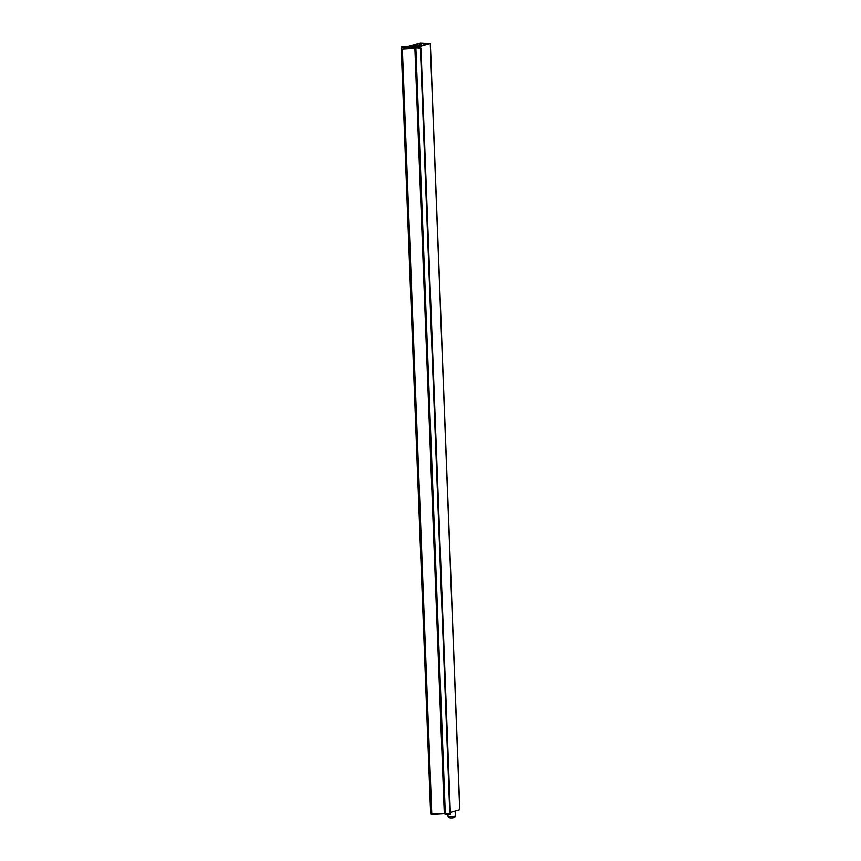 <?xml version="1.0" encoding="UTF-8"?>
<svg xmlns="http://www.w3.org/2000/svg" width="861" height="861" viewBox="0 0 861 861"><rect width="100%" height="100%" fill="white"/><g stroke="black" fill="none" stroke-linecap="round" stroke-linejoin="round"><path stroke-width="1.29" d="M420.06 46.322L419.953 43.48L407.049 47.129L407.102 48.614M420.652 48.012L449.829 814.151L420.394 48.033L420.964 47.915L416.369 47.646L430.371 43.61L420.329 43.115L406.274 47.086L401.194 46.946L430.715 813.096L401.226 46.968M427.336 44.245L429.359 43.663L420.975 43.405M420.964 43.201L420.34 43.373L421.373 43.448L421.212 45.999M405.854 48.7L405.789 47.215L401.28 46.968M431.264 813.118L430.715 813.096M420.394 48.033L415.454 47.678L427.347 43.889M449.829 814.151L445.019 813.72M450.077 814.129L420.932 47.925M450.335 812.472L459.709 809.792L430.274 43.663M405.789 47.215L407.049 47.129M419.953 43.48L421.115 43.524M415.293 48.119L415.013 48.055A17.198 2.605 177.8 0 1 412.441 47.958A17.198 2.605 177.8 0 1 410.148 47.785L415.465 47.882M413.086 48.162L413.086 48.162A18.802 2.841 177.8 0 1 411.913 48.108A18.802 2.841 177.8 0 1 409.212 47.904L417.65 45.138L412.43 46.946L418.435 45.289L414.044 46.785L417.51 47.054M444.868 813.43L431.307 814.226L401.915 49.012L413.043 48.205M418.704 45.418L418.737 46.698M415.476 48.205L401.926 49.023L431.307 814.226M444.308 813.441L414.905 48.227M431.791 814.291L402.399 49.066M409.233 48.464L409.212 47.904M415.885 47.775L445.32 813.903M421.373 43.448L421.47 45.924L421.352 43.459M421.029 46.053L420.932 43.534M431.35 814.258L401.958 49.045M455.318 815.711C455.469 817.337 453.898 818.079 450.615 817.939C449.044 817.928 448.172 817.272 448.021 815.991A3.648 0.549 -2.2 0 0 449.765 816.389A3.648 0.549 -2.2 0 0 453.467 816.26A3.648 0.549 -2.2 0 0 455.318 815.711L455.146 811.094M430.371 43.61L459.806 809.738M415.454 47.678L444.889 813.806M430.629 813.075L401.194 46.946M420.964 47.915L450.389 814.032M408.9 48.485L408.867 47.807M447.946 814.043L448.021 815.991"/></g></svg>
